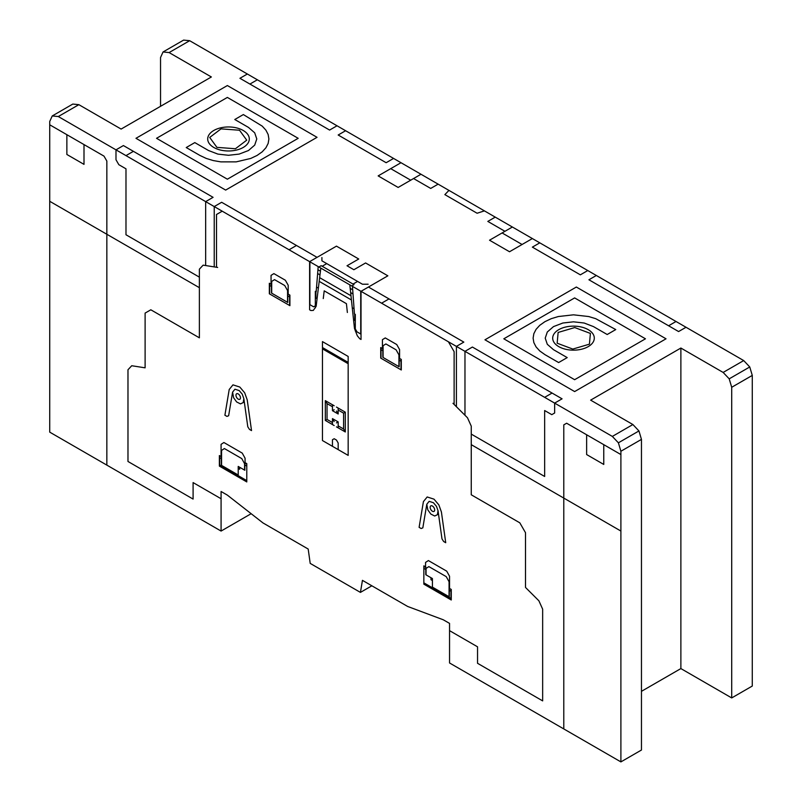<?xml version="1.0" encoding="UTF-8"?>
<svg xmlns="http://www.w3.org/2000/svg" width="802" height="802" viewBox="0 0 802 802"><rect width="100%" height="100%" fill="white"/><g stroke="black" fill="none" stroke-linecap="round" stroke-linejoin="round"><path stroke-width="1.2" d="M160.54 106.325L160.54 57.523L163.047 51.97L169.102 52.571L211.367 76.972L121.122 129.072L78.857 104.671L72.802 104.07L52.24 115.949L58.295 116.541L78.857 104.671M58.295 116.541L612.337 436.418L618.392 442.814L620.898 451.255L620.898 761.9L641.46 750.03L641.46 439.386L638.953 430.945L632.898 424.539L590.633 400.138L680.878 348.038L723.143 372.439L729.198 378.835L731.705 387.286L731.705 697.93L680.878 668.577L641.46 691.334M680.878 348.038L680.878 668.577M620.898 761.9L449.551 662.973L449.551 623.395L443.265 619.776L407.637 606.452L362.444 580.357L360.429 592.397L310.204 563.395L308.189 549.039L262.996 522.944L227.357 495.115L221.081 491.496L221.081 531.064L251.156 513.701M221.081 531.064L49.724 432.138L49.724 121.493L52.24 115.949M163.047 51.97L183.608 40.1L189.663 40.701L169.102 52.571M729.198 378.835L749.76 366.965L743.705 360.569L189.663 40.701M723.143 372.439L743.705 360.569M731.705 387.286L752.276 375.416L749.76 366.965M731.705 697.93L752.276 686.051L752.276 375.416M612.337 436.418L632.898 424.539M360.429 592.397L371.857 585.801M620.898 451.255L641.46 439.386M618.392 442.814L638.953 430.945M552.077 393.05L544.648 397.341M464.97 415.256L464.97 351.336L472.398 347.045L562.072 398.825L554.643 403.105L554.643 413.01L551.786 414.654L544.648 410.534L544.648 476.478L471.255 434.103M544.939 354.634L539.766 350.975L536.067 346.915L533.841 342.594L533.109 338.143L533.841 333.692L536.057 329.371L539.756 325.311L544.929 321.662L551.265 318.675L558.292 316.539L573.49 314.825L588.688 316.539L595.716 318.675L615.756 329.572L607.194 334.514L593.49 326.604L584.137 323.016L573.49 321.823L562.854 323.016L553.5 326.604L547.295 332.008L545.22 338.143L547.295 344.289L553.5 349.692L567.204 357.602L558.643 362.554L544.929 354.634M589.43 344.168L572.808 349.07L557.159 343.206L558.132 332.449L574.743 327.557L590.392 333.421L589.43 344.168M676.016 321.492L668.597 325.782M686.021 327.266L678.592 331.547L588.919 279.778L596.347 275.487M574.633 379.697L645.46 338.805L574.633 297.913L503.806 338.805L574.633 379.697M666.021 338.805L574.643 391.566L484.959 339.797L576.347 287.036L666.021 338.805M484.418 210.876L477.1 213.242L444.859 194.625L448.96 190.395M368.449 287.036L463.827 342.103L456.408 346.394L456.408 406.714M353.02 284.068L357.592 281.422M362.464 284.219L368.138 284.219M381.582 303.196L389.01 298.905M326.745 263.617L322.173 266.254M321.933 260.83L362.414 284.209M321.913 260.81L321.913 257.532M318.895 266.996L321.171 265.683L354.023 284.64L351.737 285.963M349.812 284.85L354.474 328.429L357.321 335.807L359.727 338.725L361.02 339.467L361.02 291.316L387.857 275.818L365.592 262.966L353.882 269.723L347.025 265.763L358.735 259.006L336.459 246.144L309.612 261.642L309.612 309.793L310.895 310.534L313.311 310.404L316.148 306.304L320.81 268.109M296.479 245.482L289.051 249.773M317.041 257.352L221.653 202.284L214.224 206.565L214.224 266.886M199.377 277.141L125.984 234.765L125.984 168.821L118.846 164.701L115.989 159.748L115.989 149.854L123.408 145.563L213.081 197.332L205.663 201.623L205.663 265.542M125.984 155.618L133.403 151.337M225.653 190.084L135.979 138.305L227.367 85.543L317.041 137.322L225.653 190.084M186.234 147.548L194.806 142.596L208.51 150.515L217.863 154.094L228.5 155.287L239.146 154.094L248.5 150.515L254.705 145.112L256.78 138.967L254.705 132.821L248.5 127.428L234.785 119.508L243.357 114.566L262.244 126.135L265.933 130.195L268.159 134.515L268.891 138.967L268.159 143.428L265.933 147.748L262.244 151.799L257.061 155.458L250.725 158.445L236.219 161.864L220.791 161.864L213.312 160.58L206.284 158.445L199.949 155.458L186.234 147.548M216.921 147.367L209.713 137.443L221.021 128.871L239.527 130.235L246.725 140.17L235.427 148.741L216.921 147.367M156.54 138.305L227.367 179.197L298.184 138.315L227.357 97.423L156.54 138.305M532.368 238.555L509.521 251.748L489.531 240.209L512.378 227.016M539.796 242.846L532.368 247.126L580.347 274.835L587.776 270.545M504.949 231.307L487.817 221.412L495.245 217.121M413.571 178.545L430.704 188.43L438.133 184.149M522.092 244.49L502.092 232.951M420.99 174.255L398.143 187.447L378.153 175.899L401 162.716M390.714 168.651L410.714 180.189M345.592 130.726L338.173 135.007L386.153 162.716L393.571 158.425M247.357 74.005L239.928 78.295L329.602 130.064L337.03 125.774M249.923 84.06L257.352 79.779M213.793 147.458A20.802 12.01 0 0 0 248.6 142.074A20.802 12.01 0 0 0 223.126 127.368A20.802 12.01 0 0 0 213.793 147.458M558.783 346.634A20.802 12.01 0 0 0 593.59 341.251A20.802 12.01 0 0 0 568.107 326.544A20.802 12.01 0 0 0 558.783 346.634M449.551 630.653L477.541 646.813L477.541 663.294L542.653 700.888L542.653 609.169L538.894 600.798L525.51 587.445L525.51 532.708L519.806 522.824L471.255 494.794L471.255 426.143L467.496 417.782L452.98 403.296M352.449 286.374L354.444 313.913L355.306 314.404L355.306 330.985M399.576 358.434L399.576 349.562L396.739 344.539L385.271 337.923L382.434 339.667L382.434 348.539M347.366 312.489L346.424 303.667L324.208 290.845L323.256 298.575M354.735 314.073L354.735 320.449L353.552 319.767M354.073 308.75L352.258 307.707M350.644 292.59L353 293.953M352.7 289.813L350.193 288.369M315.326 307.898L315.326 291.316L316.178 291.818L318.183 266.585M288.199 294.123L288.199 285.261L285.362 280.239L273.893 273.612L271.056 275.367L271.056 284.239M315.898 291.647L315.898 298.023L317.081 298.705M318.364 288.139L316.559 287.086M317.632 273.532L319.988 274.896M320.439 271.186L317.933 269.743M350.985 295.748L319.647 277.662M351.436 299.968L319.196 281.362M382.855 357.351L382.815 348.76L380.719 347.547L380.719 358.103L401.291 369.973L401.291 359.416L399.195 358.213L399.155 366.755M398.935 366.634L383.075 357.471L383.075 345.692L385.902 343.938L396.098 349.832L398.935 354.855L398.935 366.634M381.01 347.717L381.01 358.263M381.01 349.692L382.815 350.735M399.195 360.188L401 361.231M401 369.802L401 359.256M355.306 328.92L357.02 331.878L360.73 334.023L360.73 291.156M343.597 413.17L345.311 412.178L345.311 431.967L343.597 429L343.597 413.17L338.173 410.043M348.168 455.386L348.168 356.449L322.464 341.612L322.464 440.549L348.168 455.386M271.437 286.434L269.632 285.392M271.477 293.051L271.437 284.449L269.342 283.246L269.342 293.793L289.903 305.662L289.903 295.116L287.818 293.903L287.778 302.454M269.632 283.407L269.632 293.963M271.698 293.171L271.698 281.392L274.525 279.637L284.72 285.522L287.557 290.545L287.557 302.324L271.698 293.171M289.622 305.502L289.622 294.946M289.622 296.93L287.818 295.888M309.893 261.803L309.893 304.67L313.612 306.815L315.326 305.833M338.173 449.611L338.173 443.015L336.459 440.047L334.173 438.734L332.459 439.717L332.459 446.313M336.459 407.065L345.311 412.178M332.459 406.744L327.036 403.606L325.321 400.639L334.173 405.752M332.459 424.549L332.459 418.614L334.173 421.581M336.459 422.905L338.173 421.912L332.459 418.614M338.173 427.847L338.173 421.912M336.459 426.854L345.311 431.967M327.036 403.606L327.036 419.436L325.321 420.428L334.173 425.541M327.036 419.436L332.459 422.564M332.459 404.759L332.459 410.694L338.173 413.992L338.173 408.058M325.321 420.428L325.321 400.639M332.459 410.694L334.173 409.712M338.173 413.992L336.459 411.035M338.173 425.862L343.597 429M348.168 363.707L322.464 348.87M322.464 347.547L348.168 362.384M443.676 541.53L445.722 542.713L441.411 511.997L438.874 504.909L434.002 499.155L427.175 496.969L423.416 501.611L419.105 527.345L421.15 528.518L422.834 527.856L426.794 504.247L429.14 501.35L433.401 502.714L436.448 506.303L438.042 510.744L441.992 538.924L443.676 541.53M446.243 576.638L428.859 566.603L426.042 568.448L426.042 574.874L432.418 578.553L432.418 587.124L449.07 596.738L449.07 581.741L446.243 576.638M446.724 571.164L428.388 560.568L425.561 562.402L425.561 566.854L423.847 565.861L423.847 584.157L451.265 599.986L451.265 589.43L449.551 588.447L449.551 576.257L446.724 571.164M423.847 582.833L450.975 598.503L450.975 589.269M425.782 566.974L425.782 574.723M430.985 577.731L430.985 579.706L432.418 580.528M425.782 567.465L423.847 566.352M423.847 568.327L425.782 569.44M449.331 588.317L449.29 596.868M450.975 591.244L449.331 590.302M221.081 444.348L221.081 456.538L219.367 455.546L219.367 466.102L246.785 481.932L246.785 463.636L245.071 462.644L245.071 458.203L242.244 453.11L223.908 442.514L221.081 444.348M219.648 455.716L219.648 464.949L246.785 480.609M221.563 465.391L238.214 475.005L238.214 466.433L244.59 470.112L244.59 463.686L241.763 458.584L224.38 448.549L221.563 450.393L221.563 465.391M221.302 456.669L221.342 465.26M219.648 457.691L221.302 458.644M244.851 462.513L244.851 470.263M239.648 467.255L239.648 469.24L238.214 468.408M246.785 466.092L244.851 464.98M246.785 464.127L244.851 463.005M224.901 415.225L226.956 416.398L228.64 415.737L232.59 392.128L234.936 389.221L239.207 390.594L242.254 394.183L243.838 398.624L247.798 426.804L249.482 429.411L251.527 430.594L247.216 399.877L244.68 392.79L239.808 387.045L232.971 384.85L229.212 389.491L224.901 415.225M217.653 267.437L203.137 265.151L199.377 269.181L199.377 337.822L150.826 309.793L145.112 313.091L145.112 367.827L131.739 365.732L127.979 369.762L127.979 461.481L193.092 499.075L193.092 482.583L221.081 498.744M216.51 267.256L216.51 214.485L222.224 211.187M448.408 341.772L454.122 351.667L454.122 404.439M620.898 454.554L566.643 423.225L563.786 424.87L563.786 728.928M586.633 434.774L586.633 454.554L603.766 464.448L603.766 444.669M66.867 134.686L66.867 154.475L83.999 164.37L83.999 144.581M49.724 201.292L199.377 287.687M106.846 465.11L106.846 161.062L103.989 156.119L49.724 124.791M471.255 444.659L620.898 531.054M438.042 510.744L437.421 514.704L434.664 516.007L430.834 514.062L427.797 509.861L426.794 504.247M243.838 398.624L243.227 402.584L240.47 403.887L236.63 401.942L233.603 397.742L232.59 392.128M430.163 507.345A3.188 1.835 60 0 1 433.541 507.034A3.188 1.835 60 0 1 433.541 511.546A3.188 1.835 60 0 1 430.163 507.345M235.968 395.226A3.188 1.835 60 0 1 239.337 394.915A3.188 1.835 60 0 1 239.337 399.426A3.188 1.835 60 0 1 235.968 395.226"/></g></svg>

